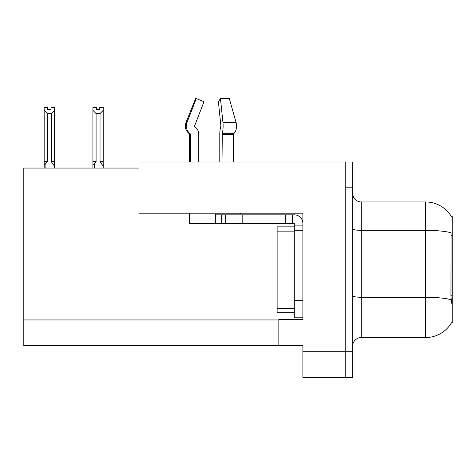 <?xml version="1.0" encoding="UTF-8"?>
<svg xmlns="http://www.w3.org/2000/svg" width="476" height="476" viewBox="0 0 476 476"><rect width="100%" height="100%" fill="white"/><g stroke="black" fill="none" stroke-linecap="round" stroke-linejoin="round"><path stroke-width="0.71" d="M138.968 168.058L23.8 168.058L23.8 345.701L278.847 345.701L278.847 319.438L302.879 319.438L302.879 300.648L294.293 300.648L294.293 317.807L302.879 317.807L302.879 213.2L138.968 213.2L138.968 162.054L345.784 162.054L345.784 377.456L302.879 377.456L302.879 351.71L345.784 351.71L345.784 377.456L352.651 377.456L352.651 351.71L345.784 351.71L345.784 187.794L352.651 187.794L352.651 351.71M278.847 345.701L302.879 345.701L302.879 351.71M451.355 216.544L452.2 216.544L452.2 322.96L451.51 322.704A30.036 30.036 0 0 1 425.598 337.549L361.236 337.549A8.58 8.58 0 0 0 352.651 346.129M451.51 303.224L450.956 295.763L451.081 232.776A30.036 5.218 180 0 0 425.598 230.325L425.598 201.955A30.036 30.036 0 0 1 451.421 216.651A30.036 30.036 0 0 0 425.598 201.955L361.236 201.955A8.58 8.58 0 0 1 352.651 193.375A8.58 8.58 0 0 0 361.236 201.955L361.236 337.549M345.784 162.054L352.651 162.054L352.651 187.794M96.342 107.475L96.342 109.51L99.77 109.51L96.342 109.51M103.203 168.058L103.203 166.273L100.025 161.62L100.025 113.597L96.087 113.597L96.087 161.62L94.623 163.387C93.546 164.714 92.975 164.631 92.909 163.131L92.909 168.058M103.203 107.475L103.203 110.325L100.025 113.597M100.025 161.62L103.203 161.62L103.203 166.273L103.203 110.325M96.087 161.62L92.909 161.62L92.909 163.131L92.909 107.469L96.342 107.469M96.087 113.597L92.909 110.325M99.77 109.51L99.77 107.469L103.203 107.469M51.027 107.475L54.46 107.475L54.46 110.325L51.283 113.597L47.338 113.597L47.338 161.62L44.161 161.62L44.161 168.058L44.161 163.131C44.226 164.631 44.798 164.714 45.88 163.387L45.88 168.058M51.027 109.51L47.594 109.51L51.027 109.51L51.027 107.469M47.338 113.597L44.161 110.325L44.161 107.475L47.594 107.475L47.594 109.51M47.338 161.62L45.88 163.387M44.161 110.325L44.161 163.131L44.161 110.325M54.46 110.325L54.46 161.62L51.283 161.62L51.283 113.597M54.46 161.62L54.46 166.273L51.283 161.62M54.46 166.273L54.46 168.058M194.898 126.646A0.857 0.827 -90 0 1 194.678 125.688A0.857 0.827 -90 0 0 194.898 126.646L195.737 127.425A9.443 9.115 90 0 1 198.766 134.452L198.766 162.054M233.549 162.054L233.549 134.452A0.857 0.607 -90 0 1 233.752 133.815L234.365 133.036A9.443 6.676 90 0 0 236.102 122.493L229.301 98.544L236.102 122.493L229.301 98.544L220.453 98.544L218.389 101.745L220.882 125.688L220.596 127.425A9.443 2.445 -90 0 0 219.787 134.452L219.787 162.054M189.597 162.054L189.597 134.452L190.477 134.452A0.857 0.827 -90 0 0 190.204 133.815L189.311 133.815L188.448 133.036L189.365 133.036L190.204 133.815A0.857 0.827 -90 0 1 190.477 134.452L190.477 162.054M194.678 125.688L203.972 101.745L196.279 98.544L195.606 98.544L185.991 122.493C184.599 126.521 185.42 130.037 188.448 133.036C185.42 130.037 184.599 126.521 185.991 122.493L186.991 122.493A9.443 9.115 90 0 0 189.365 133.036M240.695 213.2L240.695 213.974L215.342 213.974L215.342 214.831L225.642 214.831L225.642 223.411L189.597 223.411L189.597 213.2M222.006 162.054L222.304 133.036A9.443 2.445 -90 0 0 222.941 122.493L220.453 98.544M196.279 98.544L186.991 122.493M225.642 214.831L294.293 214.831A8.58 8.58 0 0 1 302.879 223.417M225.642 223.411L294.293 223.411L294.293 225.13L302.879 225.13M294.293 317.807L302.879 317.807M292.579 223.411L292.579 214.831M302.879 230.277L294.293 230.277L294.293 225.13M294.293 300.648L294.299 226.844L277.133 226.844L277.133 231.134L294.293 231.134M285.713 223.411L285.713 214.831M294.293 312.661L277.133 312.661L277.133 231.134M23.8 319.955L278.847 319.955M452.2 235.691L450.956 235.691M452.2 295.763L450.956 295.763M425.598 337.549L425.598 230.325L361.236 230.325A8.58 1.487 0 0 1 352.651 228.831M451.171 299.743A30.036 5.218 180 0 0 425.598 297.262L361.236 297.262A8.58 1.487 -0 0 1 352.651 295.769M94.623 163.387L94.623 168.058M215.342 223.411L215.342 214.831M233.549 134.452L222.006 134.452M236.102 122.493L222.941 122.493M234.365 133.036L222.304 133.036M233.752 133.815L222.084 133.815M242.808 223.411L242.808 214.831M221.352 223.411L221.352 214.831M277.133 308.371L294.293 308.371M189.311 133.815L189.597 134.452"/></g></svg>
